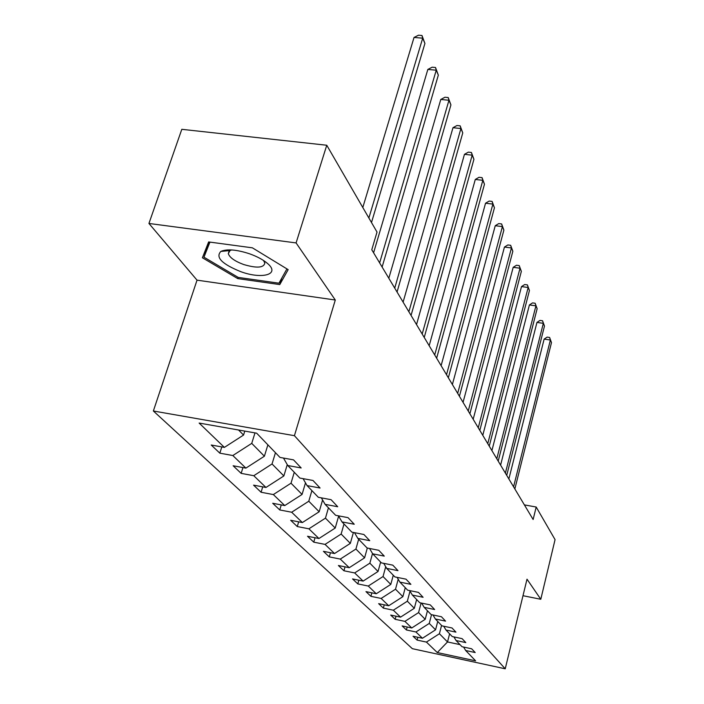<?xml version="1.0" encoding="UTF-8"?>
<svg xmlns="http://www.w3.org/2000/svg" width="704" height="704" viewBox="0 0 704 704"><rect width="100%" height="100%" fill="white"/><g stroke="black" fill="none" stroke-linecap="round" stroke-linejoin="round"><path stroke-width="1.06" d="M153.366 410.995L412.35 648.683L505.226 668.8L294.422 435.688L153.366 410.995L197.032 280.157L335.298 300.018L296.085 242.924L148.94 223.458L197.032 280.157M148.94 223.458L181.808 129.316L326.762 145.244L296.085 242.924M228.404 250.712L227.225 249.929M463.602 647.064L465.67 650.505L475.191 652.546L471.636 648.78L462.035 646.721L456.069 640.526L465.81 642.594L462.079 638.634L452.25 636.557L445.984 630.036L455.946 632.139L452.021 627.968L441.962 625.856L435.362 618.992L445.57 621.13L441.434 616.739L431.13 614.592L424.178 607.358L434.632 609.523L430.267 604.894L419.716 602.721L412.368 595.082L423.086 597.282L418.475 592.39L407.66 590.181L399.898 582.111L410.89 584.338L406.006 579.163L394.909 576.928L386.69 568.383L397.971 570.645L392.806 565.154L381.401 562.883L372.689 553.819L384.278 556.116L378.787 550.29L367.074 547.985L357.817 538.358L369.732 540.681L363.889 534.486L351.85 532.145L341.994 521.902L354.244 524.251L348.022 517.651L335.632 515.284L325.116 504.354L337.726 506.739L331.082 499.69L318.331 497.288L307.085 485.61L320.082 488.022L312.972 480.471L299.825 478.051L287.778 465.529L301.18 467.966L293.542 459.87L279.99 457.424L256.678 433.189L199.135 423.06L224.382 447.392L211.235 445.016L219.833 453.165L221.804 446.926M465.67 650.505L475.614 660.845L437.29 652.555L426.422 642.083L417.094 640.086L417.833 637.27M219.833 453.165L232.83 455.532L245.89 468.116L233.13 465.766L241.155 473.37L253.774 475.71L265.962 487.467L253.572 485.135L261.078 492.254L273.337 494.569L284.759 505.569L272.712 503.272L279.752 509.942L291.667 512.23L302.377 522.553L290.664 520.282L297.273 526.548L308.871 528.81L318.938 538.516L307.534 536.263L313.755 542.159L325.046 544.394L334.532 553.538L323.418 551.32L329.278 556.882L340.287 559.082L349.237 567.706L338.404 565.514L343.939 570.768L354.666 572.942L363.123 581.09L352.554 578.934L357.799 583.898L368.262 586.045L376.27 593.754L365.957 591.624L370.92 596.332L381.137 598.444L388.722 605.757L378.646 603.654L383.354 608.115L393.334 610.21L400.541 617.144L390.702 615.076L395.173 619.309L404.923 621.368L411.77 627.968L402.151 625.926L406.402 629.957L415.941 631.981L422.453 638.255L413.046 636.249L417.094 640.086M326.762 145.244L377.018 232.065L371.782 249.762L533.13 519.508L536.193 507.03L524.392 504.891M437.738 621.465L435.565 629.825L429.255 623.418L431.534 614.68M453.904 636.9L456.069 640.526M422.453 638.255L435.565 629.825M415.941 631.981L429.255 623.418M427.451 610.764L425.207 619.318L418.572 612.594L421.106 603.002M443.705 626.226L445.984 630.036M411.77 627.968L425.207 619.318M404.923 621.368L418.572 612.594M416.645 599.526L414.322 608.282L407.343 601.198L410.027 591.131M432.969 614.979L435.362 618.992M400.541 617.144L414.322 608.282M393.334 610.21L407.343 601.198M405.266 587.699L402.864 596.658L395.516 589.195L398.2 579.242M421.661 603.117L424.178 607.358M388.722 605.757L402.864 596.658M381.137 598.444L395.516 589.195M393.281 575.238L390.79 584.408L383.038 576.541L385.722 566.729M409.719 590.603L412.368 595.082M376.27 593.754L390.79 584.408M368.262 586.045L383.038 576.541M380.635 562.082L378.048 571.49L369.855 563.174L372.522 553.546M397.091 577.368L399.898 582.111M363.123 581.09L378.048 571.49M354.666 572.942L369.855 563.174M367.321 548.029L364.584 557.832L355.916 549.032L358.662 539.238M383.724 563.341L386.69 568.383M349.237 567.706L364.584 557.832M340.287 559.082L355.916 549.032M353.417 532.453L350.337 543.374L341.141 534.046L344.001 523.996M369.547 548.469L372.689 553.819M334.532 553.538L350.337 543.374M325.046 544.394L341.141 534.046M338.633 516.129L335.218 528.044L325.459 518.144L328.442 507.813M354.49 532.664L357.817 538.358M318.938 538.516L335.218 528.044M308.871 528.81L325.459 518.144M322.59 499.998L319.167 511.755L308.783 501.222L311.898 490.609M338.457 515.821L341.994 521.902M302.377 522.553L319.167 511.755M291.667 512.23L308.783 501.222M305.501 482.856L302.078 494.428L291.016 483.199L294.272 472.278M321.35 497.86L325.116 504.354M284.759 505.569L302.078 494.428M273.337 494.569L291.016 483.199M287.267 464.64L283.862 475.948L272.043 463.962L275.458 452.716M303.072 478.65L307.085 485.61M265.962 487.467L283.862 475.948M253.774 475.71L272.043 463.962M267.881 444.84L264.396 456.21L251.742 443.37L254.989 432.89M283.483 458.058L287.778 465.529M245.89 468.116L264.396 456.21M232.83 455.532L251.742 443.37M244.79 431.094L243.549 435.063L238.559 429.994M224.382 447.392L243.549 435.063M522.993 595.707L540.795 599.271L555.06 539.625L536.193 507.03M540.795 599.271L527.006 579.19L505.226 668.8M335.298 300.018L294.422 435.688M449.61 633.802L447.515 641.951L460.002 644.618M441.558 625.434L439.419 633.732L447.515 641.951L437.29 652.555M426.422 642.083L439.419 633.732M241.155 473.37L242.95 467.57M261.078 492.254L262.724 486.851M279.752 509.942L281.257 504.9M297.273 526.548L298.663 521.831M313.755 542.159L315.04 537.742M329.278 556.882L330.466 552.728M343.939 570.768L345.039 566.861M357.799 583.898L358.82 580.21M370.92 596.332L371.87 592.847M383.354 608.115L384.252 604.824M395.173 619.309L396.009 616.194M406.402 629.957L407.194 626.991M202.4 257.77L237.758 278.608L279.778 284.583L288.156 269.641L252.384 247.826L208.639 241.93L202.4 257.77M222.297 250.809L223.001 251.231M281.864 277.966L279.778 284.583M238.154 277.385L237.758 278.608M368.878 218.002L422.69 38.174L424.926 43.446L371.501 222.526M362.798 207.495L414.04 37.444L422.69 38.174L421.978 35.49L424.926 43.446M414.04 37.444L418.528 35.2L421.978 35.49M240.918 271.726C262.319 279.558 280.509 274.402 267.617 263.551C263.27 259.794 257.206 256.529 249.454 253.757C236.518 249.568 226.987 248.794 220.854 251.434C215.274 257.303 221.962 264.07 240.918 271.726M231.634 249.946L230.023 250.554L228.307 253.598C229.583 257.532 234.705 261.175 243.663 264.519C256.758 268.374 263.806 267.89 264.827 263.058L263.525 260.471M228.554 250.694L227.383 249.92M286.924 268.893L278.951 283.193L238.216 277.411L203.966 257.198L209.053 241.982M203.966 257.198L209.942 242.106M379.632 262.891L436.242 70.198L438.328 75.143L382.114 267.045M373.595 252.798L427.838 69.432L436.242 70.198L435.512 67.496L438.328 75.143M427.838 69.432L432.159 67.197L435.512 67.496M394.724 288.112L448.958 100.258L450.921 104.905L397.047 292.01M388.819 278.247L440.783 99.458L448.958 100.258L448.21 97.557L450.921 104.905M440.783 99.458L444.954 97.24L448.21 97.557M408.874 311.775L460.918 128.533L462.766 132.906L411.057 315.427M403.102 302.122L452.971 127.706L460.918 128.533L460.161 125.831L462.766 132.906M452.971 127.706L456.993 125.506L460.161 125.831M422.18 334.013L472.19 155.17L473.933 159.298L424.23 337.454M416.53 324.57L464.455 154.334L472.19 155.17L471.425 152.478L473.933 159.298M464.455 154.334L468.336 152.143L471.425 152.478M434.702 354.957L482.83 180.321L484.475 184.219L436.638 358.195M429.176 345.717L475.288 179.458L482.83 180.321L482.055 177.628L484.475 184.219M475.288 179.458L479.046 177.294L482.055 177.628M446.521 374.704L492.888 204.09L494.446 207.786L448.351 377.766M441.109 365.666L485.54 203.218L492.888 204.09L492.114 201.414L494.446 207.786M485.54 203.218L489.174 201.071L492.114 201.414M457.679 393.369L502.41 226.6L503.888 230.102L459.413 396.264M452.382 384.516L495.246 225.72L502.41 226.6L501.626 223.942L503.888 230.102M495.246 225.72L498.766 223.59L501.626 223.942M468.248 411.03L511.438 247.949L512.846 251.266L469.885 413.776M463.056 402.362L504.442 247.06L511.438 247.949L510.664 245.309L512.846 251.266M504.442 247.06L507.866 244.948L510.664 245.309M478.262 427.768L520.018 268.224L521.347 271.374L479.82 430.373M473.176 419.276L513.181 267.326L520.018 268.224L519.235 265.593L521.347 271.374M513.181 267.326L516.507 265.241L519.235 265.593M487.766 443.661L528.167 287.496L529.443 290.497L489.245 446.134M482.777 435.327L521.497 286.59L528.167 287.496L527.384 284.882L529.443 290.497M521.497 286.59L524.726 284.53L527.384 284.882M496.795 458.753L535.929 305.844L537.143 308.695L498.203 461.111M491.911 450.586L529.408 304.938L535.929 305.844L535.154 303.257L537.143 308.695M529.408 304.938L532.55 302.896L535.154 303.257M505.393 473.123L543.33 323.33L544.482 326.058L506.73 475.358M500.597 465.106L536.95 322.423L543.33 323.33L542.555 320.76L544.482 326.058M536.95 322.423L540.003 320.399L542.555 320.76M513.577 486.807L550.387 340.014L551.487 342.619L514.853 488.946M508.869 478.949L544.139 339.108L550.387 340.014L549.613 337.471L551.487 342.619M544.139 339.108L547.122 337.11L549.613 337.471M266.218 262.39L267.617 263.551M229.539 249.867L229.284 250.624M229.09 251.222L228.307 253.598M230.023 250.554L220.854 251.434"/></g></svg>
